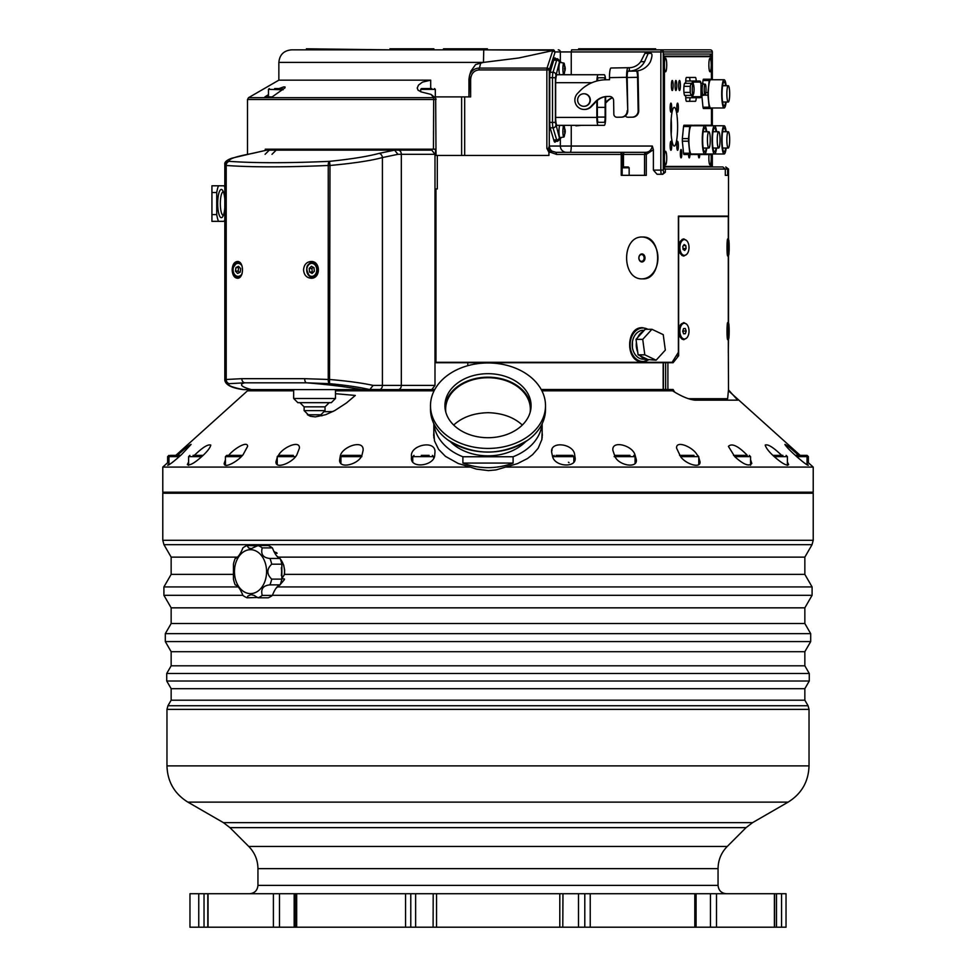 <?xml version="1.0" encoding="UTF-8"?>
<svg xmlns="http://www.w3.org/2000/svg" width="976" height="976" viewBox="0 0 976 976"><rect width="100%" height="100%" fill="white"/><g stroke="black" fill="none" stroke-linecap="round" stroke-linejoin="round"><path stroke-width="1.46" d="M647.857 329.29A16.726 12.822 90 0 0 642.94 328.009A16.726 12.822 90 0 0 630.118 344.735A16.726 12.822 90 0 0 642.94 361.474A16.726 12.822 90 0 0 648.54 359.79M642.94 328.009L640.244 328.009A16.726 12.822 90 0 0 640.085 328.009M640.097 361.462A16.726 12.822 90 0 0 640.244 361.474L642.94 361.474M281.32 575.523A16.726 12.237 -90 0 0 281.32 567.788M284.272 574.84A16.726 12.237 -90 0 0 280.356 559.102M279.758 558.418A16.726 12.237 -90 0 0 277.55 556.564M694.009 455.377L679.577 455.377L694.009 455.377M698.767 457.451L700.024 461.733C700.878 468.883 685.799 464.137 680.662 456.731L676.6 448.191C675.782 439.871 692.716 446.898 696.986 454.645L698.767 456.634L698.767 464.564M800.21 455.377L728.511 390.815L728.511 389.912L737.722 400.16L694.802 400.16C688.556 399.367 681.138 396.244 672.574 390.815L672.122 389.912L541.448 389.912M541.912 390.815L672.574 390.815M542.168 431.392L541.839 439.627L538.179 448.228L532.664 454.584L527.552 458.488L517.439 463.637L505.641 467.089L813.215 467.089L807.042 461.526M168.958 461.526L162.785 467.089L470.359 467.089L458.183 463.478L445.446 456.353L438.59 449.35L434.466 440.884L433.832 431.392M175.79 455.377L247.489 390.815L293.666 390.815M335.488 390.815L434.088 390.815M335.488 393.694L355.313 395.439L346.517 402.929L334.768 410.567L325.716 414.678L315.37 416.886L310.368 416.276L307.403 414.702M574.632 454.645L575.096 457.585C577.048 468.065 555.198 467.065 552.623 456.731L551.684 452.486C549.72 440.518 573.754 443.641 574.632 454.645M634.937 454.645L636.315 459.623C637.792 468.7 619.077 465.637 615.039 456.731L612.891 450.387C611.452 439.883 632.204 445.263 634.937 454.645M750.568 459.83L751.825 463.441C749.129 466.784 743.468 464.539 734.83 456.731L728.401 446.386C731.78 443.019 737.856 445.776 746.628 454.645L747.287 455.377M787.388 461.904L788.645 464.649C786.717 466.028 781.947 463.393 774.346 456.731C769.027 451.9 765.989 448.021 765.221 445.093C767.722 443.921 772.943 447.093 780.91 454.645L781.654 455.377M807.042 463.576L808.299 465.296C807.03 465.149 803.211 462.295 796.843 456.731C790.267 450.875 786.278 446.764 784.875 444.409C786.571 444.922 790.877 448.338 797.782 454.645L798.588 455.377M552.074 449.887L551.867 450.668M551.721 451.656L551.684 452.486M177.412 455.377C184.635 448.74 189.198 445.093 191.125 444.409L181.475 454.645C174.167 461.233 169.58 464.771 167.701 465.296L168.958 463.576M194.346 455.377C202.496 447.472 207.986 444.043 210.779 445.093C210.291 447.411 207.986 450.595 203.862 454.645C195.59 462.441 190.088 465.784 187.355 464.649L188.612 461.904M228.713 455.377C233.654 448.887 247.733 440.322 247.599 446.386L243.122 454.645C238.083 461.319 224.004 469.078 224.175 463.441L225.432 459.83M293.337 455.377L278.489 455.377C282.296 447.545 300.132 439.505 299.4 448.191L296.936 454.645C293.032 462.563 275.281 469.859 275.976 461.733L277.233 457.451M362.108 454.645C359.998 464.125 338.367 469.993 339.685 459.623L340.185 456.731C340.856 447.081 364.231 438.566 363.109 450.387L362.108 454.645M434.747 454.645C435.113 465.918 409.639 469.444 411.494 457.232L411.506 456.731C409.286 445.093 436.626 439.054 434.918 452.84L434.747 454.645M717.909 398.696L717.445 400.16M373.137 385.41C362.596 383.068 348.212 381.104 329.986 379.518L304.719 378.676A4.185 2.074 -88.3 0 0 306.415 382.812A73.2 7.808 -174.8 0 1 361.828 389.595L243.353 389.595C231.739 387.228 227.066 385.252 229.323 383.666L244.647 382.812L306.415 382.812L329.522 383.666L329.986 165.481C353.568 163.297 371.051 160.662 382.409 157.563A4.185 3.074 -101.9 0 0 378.932 153.427C367.366 156.514 350.896 159.161 329.522 161.345A4.185 1.647 87.5 0 0 328.241 165.481L329.986 165.481L329.522 161.345C287.871 163.151 254.48 163.151 229.323 161.345C227.945 159.161 235.619 156.514 252.357 153.427A4.185 3.27 77.1 0 0 251.796 153.488L232.056 158.149C226.676 160.052 224.26 162.199 224.822 164.602L225.566 165.481L225.566 379.518A4.185 4.124 58.2 0 0 229.323 383.666A4.185 3.501 -94.3 0 1 226.2 379.518L226.2 165.481A4.185 3.501 -85.7 0 1 229.323 161.345A4.185 4.124 121.8 0 0 225.566 165.481L226.2 165.481C251.82 167.286 285.834 167.286 328.241 165.481L328.241 379.518A4.185 1.647 92.5 0 0 329.522 383.666C346.321 385.252 359.741 387.228 369.77 389.595L431.77 389.595L434.991 385.41L373.137 385.41L369.77 389.595L361.828 389.595L416.862 389.595M728.291 352.336L728.511 339.014M434.991 385.41L434.991 362.303L672.122 362.303L678.381 352.348L678.381 216.111L728.316 216.111L728.316 239.608M665.656 362.718L667.901 362.718L667.901 389.497L665.656 389.497L665.656 362.718L434.991 362.718M676.161 355.764L678.637 355.764L673.111 362.718L667.901 362.718M688.239 398.696L727.645 398.696L728.499 389.497L728.291 339.014M432.49 389.497L434.784 389.497M667.901 389.497L673.111 389.497L674.575 392.01M665.656 389.497L663.155 389.497L663.155 362.718M541.216 389.497L663.155 389.497M434.552 389.912L335.488 389.912M293.666 389.912L247.489 389.912L247.489 390.815M324.898 411.689L332.853 411.579M321.885 415.874L320.165 414.8M782.898 455.377L772.882 455.377L782.898 455.377M796.733 456.634L808.372 456.634L807.115 455.377L795.33 455.377M265.265 150.414L265.265 149.194L435.491 149.194L435.491 155.465L437.297 155.465L437.297 188.929L434.991 188.929L434.991 154.318L431.77 150.133L394.609 150.133L378.932 153.427M433.454 149.194L433.686 97.685A2.086 1.623 -54.1 0 1 435.15 97.795L435.15 97.795A2.086 2.086 0 0 1 436.016 99.491L247.489 99.491L248.526 97.685L433.686 97.685L431.05 94.404L435.15 97.795M434.137 96.905L470.639 96.905L470.639 79.398L468.919 79.398L469.554 75.408C471.323 70.772 474.495 68.332 479.082 68.076L547.048 68.076L552.745 50.691L554.99 52.192L554.173 50.313L518.549 58.023L483.474 62.391L483.742 49.849L554.173 50.313M470.981 71.041L475.593 64.55L483.474 62.391L278.855 62.391L278.855 80.166L430.697 80.166L422.486 82.118L418.509 85.083L417.228 88.084L418.143 90.28L421.583 92.025L431.05 94.404M553.551 49.849L487.402 49.849L487.402 48.8L443.482 48.8L443.482 49.849L433.869 49.849L433.869 48.8L389.949 48.8L389.949 49.849L306.415 48.8L306.415 49.849L291.409 49.849L487.402 49.849M712.297 79.751L712.297 51.935A2.086 2.062 -90 0 0 710.235 49.849L661.216 49.849A2.086 2.062 -90 0 1 663.277 51.935L660.85 51.935L661.216 49.849L571.619 49.849L571.253 51.935L555.173 51.935L549.281 69.93A2.086 1.818 -161.8 0 0 547.048 68.076L546.853 69.93L478.887 69.93L480.875 62.598M712.297 51.935L663.277 51.935L663.277 170.105L663.631 172.191L665.351 172.191L662.728 174.289L657.092 174.289L653.383 170.105L660.85 170.105L660.85 51.935L571.253 51.935L571.253 74.737M437.297 155.465L548.927 155.465L548.927 152.329L546.853 148.364L548.414 148.645L549.281 146.107A6.271 6.137 -123.6 0 0 551.928 151.158L556.015 152.329L556.613 154.415L550.659 152.341A6.271 3.257 60.4 0 1 548.414 148.645M464.686 96.905L464.686 155.465M548.927 152.329L550.671 152.329L551.928 151.158M268.461 94.66L264.886 96.905L272.158 96.905L284.98 87.84L285.004 86.925L283.54 86.937L279.185 88.535M274.659 88.535L282.271 88.535L274.659 88.535M389.949 49.849L433.869 49.849M306.415 49.849L350.335 49.849M578.634 49.849L578.634 48.8L655.64 48.8L655.64 49.849M644.538 175.326L644.538 154.415L623.457 154.415L623.823 152.329L644.904 152.329L644.538 154.415L646.283 154.415A2.086 1.379 -90 0 0 644.904 152.329L644.916 152.329C648.894 152.451 651.37 150.353 652.334 146.046L653.383 149.718L646.283 154.415A2.086 1.379 -90 0 0 644.916 152.329L570.167 152.329A6.271 1.086 -90 0 0 571.253 146.046L652.334 146.046M556.015 152.329L620.077 152.329A2.086 1.159 90 0 1 621.236 154.415L556.613 154.415M546.853 148.364L546.853 69.93L549.281 69.93L549.281 146.107A7.796 1.354 -90 0 1 549.427 146.046A6.271 6.173 -90 0 0 552.062 151.182M628.276 175.326L622.163 175.326L622.163 154.415L621.236 154.415L621.236 175.326L646.283 175.326L646.283 154.415M555.637 58.78A10.455 1.818 90 0 0 554.905 57.901A10.455 1.818 90 0 0 554.002 59.304L550.366 71.37A7.32 1.269 90 0 0 549.732 77.714L549.732 122.366A7.32 1.269 90 0 0 550.366 128.71L554.002 140.776A10.455 1.818 90 0 0 554.905 142.179A10.455 1.818 90 0 0 555.637 141.3M653.383 149.718L653.383 170.105M665.351 172.191L665.351 169.055L663.399 166.969M663.668 166.969L722.899 166.969L725.302 169.055L663.631 169.055L663.631 54.034L711.943 54.034L709.515 56.12L663.668 56.12L709.515 56.645M725.741 166.969L727.645 169.055L725.302 169.055L725.302 175.326L727.645 175.326L727.645 169.055L728.511 169.055L725.741 166.969M663.631 54.034L663.631 54.741M663.631 169.055L663.631 168.348M727.645 175.326L725.302 175.326M688.458 56.645L663.668 56.645L711.126 56.645L711.48 79.227M711.48 154.525L711.126 166.445L663.668 166.445L688.458 166.445M719.971 166.969L712.724 166.969M714.53 166.969L718.153 166.969M431.734 88.535L421.51 88.535L420.68 89.377L435.32 89.377L435.32 96.905M424.706 88.535L428.33 88.535M605.181 96.734L605.12 117.083A5.234 0.903 -90 0 1 604.205 122.317L598.288 122.317A5.234 0.903 -90 0 1 597.373 117.083L597.312 100.479M605.547 79.788A7.942 1.379 90 0 0 604.266 74.737L598.227 74.737A7.942 1.379 90 0 0 596.885 81.008M596.848 100.882L596.848 117.401A7.942 1.379 90 0 0 598.227 125.343L604.266 125.343A7.942 1.379 90 0 0 605.645 117.401L605.645 96.661M604.205 122.317L598.288 122.317M597.458 80.862A5.234 0.903 -90 0 1 598.288 77.763L604.205 77.763A5.234 0.903 -90 0 1 604.925 79.812M598.227 125.343L557.04 125.343A7.942 1.379 90 0 1 555.661 117.401L555.661 82.679A7.942 1.379 90 0 1 557.04 74.737L598.227 74.737L557.04 74.737M564.86 132.846A12.59 10.821 162.7 0 1 564.738 133.37A14.677 7.052 -174.5 0 0 564.653 133.114A12.603 10.834 -17.3 0 0 564.811 132.443L564.518 131.699A14.677 14.457 -94.5 0 0 564.506 131.174L564.799 130.394A12.603 10.663 -163.7 0 0 564.653 129.747A14.677 7.393 -5.9 0 0 564.726 129.479A12.59 10.651 16.3 0 1 564.848 129.991L565.031 129.979A12.59 10.821 -17.3 0 0 565.019 129.454A14.677 7.052 5.5 0 1 565.092 129.71A12.603 10.834 162.7 0 1 565.116 130.369L565.238 131.126A14.677 14.457 85.5 0 1 565.238 131.382L564.226 126.246A5.588 0.976 90 0 0 563.884 125.819A5.588 0.976 90 0 0 563.603 126.002A5.588 0.976 90 0 0 562.896 132.224A5.588 0.976 90 0 0 563.884 137.006A5.588 0.976 90 0 0 564.226 136.579L565.25 131.382A14.677 14.457 85.5 0 1 565.238 131.65L565.116 132.419A12.603 10.663 16.3 0 1 565.104 133.078A14.677 7.393 174.1 0 1 565.019 133.346A12.59 10.651 -163.7 0 0 565.043 132.834L563.884 136.738A5.344 0.927 90 0 0 564.067 136.725L565.043 132.834M563.884 137.006L560.09 137.677A6.271 1.086 -90 0 1 558.98 132.321A6.271 1.086 -90 0 1 559.773 125.343M565.031 129.979L564.043 126.087A5.344 0.927 90 0 0 563.86 126.099L564.714 129.991M560.797 62.525L559.358 62.354L555.405 77.69L555.405 122.39L559.358 137.726L560.797 137.555M564.213 126.197L564.445 125.343M564.457 74.737L564.213 73.883M564.714 70.101L564.848 70.101A12.59 10.736 163.3 0 1 564.738 70.614A14.677 7.222 -174.3 0 0 564.653 70.345A12.603 10.748 -16.7 0 0 564.799 69.699L564.506 68.93A14.677 14.457 -90 0 0 564.506 68.405L564.799 67.649A12.603 10.748 -163.3 0 0 564.653 66.99A14.677 7.222 -5.7 0 0 564.738 66.722A12.59 10.736 16.7 0 1 564.848 67.234L565.031 67.234A12.59 10.736 -16.7 0 0 565.019 66.722A14.677 7.222 5.7 0 1 565.092 66.99A12.603 10.748 163.3 0 1 565.116 67.649L565.238 68.405A14.677 14.457 90 0 1 565.238 68.674L564.226 63.501A5.588 0.976 90 0 0 563.884 63.074L560.09 62.403A6.271 1.086 90 0 0 558.98 67.759A6.271 1.086 90 0 0 559.773 74.737L560.334 74.737M597.373 107.36L605.12 107.36M581.733 125.343L592.761 125.343M570.033 125.343L575.938 125.343M575.938 125.867L581.489 125.343M625.348 115.863A3.135 3.087 -90 0 0 627.958 117.242L632.07 117.169A6.271 6.173 -90 0 0 638.145 110.776L638.719 110.776A6.271 6.173 90 0 1 632.655 117.169L628.532 117.242A3.135 3.087 90 0 1 628.434 117.242M627.934 71.199L636.376 71.053A6.271 1.086 -91 0 1 637.572 77.324L638.145 110.776M605.645 102.517L606.511 101.602A16.726 16.482 90 0 1 612.367 97.637M636.376 71.053L628.154 71.053A6.271 1.086 -91 0 0 627.178 77.324L627.751 110.776A6.271 6.173 90 0 1 621.688 117.169L617.564 117.242A3.135 3.087 90 0 1 617.466 117.242M635.169 71.053A17.983 17.714 90 0 0 650.394 61.708C652.2 56.815 652.444 54.046 651.126 53.387L647.832 53.326L651.126 53.387L648.21 53.387L644.587 61.708L640.744 61.647L644.916 53.326L647.832 53.326M640.744 61.647A14.64 14.42 -90 0 1 629.3 67.71L629.361 71.053A17.983 17.714 -90 0 0 644.587 61.708M629.3 67.71L628.105 67.71A9.626 1.671 89 0 0 626.604 77.324L627.751 110.776M609.707 96.465L607.694 96.49A16.726 16.482 -90 0 0 596.129 101.602L591.395 106.579A9.406 9.272 90 0 1 584.722 109.446L584.148 109.446A9.406 9.272 -90 0 1 577.475 93.501L579.598 91.28A37.649 37.076 -90 0 1 605.62 79.788L609.549 79.715L609.512 77.629A9.626 1.671 -91 0 1 611.013 68.003L628.093 67.71L611.013 68.003M612.525 97.807A16.726 16.482 -90 0 0 607.096 101.602L605.645 103.127M638.719 110.776L638.145 77.324A9.626 1.671 89 0 0 637.596 70.833M584.148 109.446A9.406 9.272 -90 0 0 590.809 106.579L595.543 101.602A16.726 16.482 90 0 1 607.109 96.49L609.414 96.453A4.185 4.124 90 0 1 613.611 100.565L613.843 114.155A3.135 3.087 -90 0 0 616.991 117.242L621.102 117.169A6.271 6.173 -90 0 0 627.178 110.776M583.977 106.311A6.271 6.173 -90 0 0 590.321 100.04A6.271 6.173 -90 0 0 583.977 93.769M583.819 93.769A6.271 6.173 90 0 1 589.992 100.04A6.271 6.173 90 0 1 583.819 106.311A6.271 6.173 90 0 1 577.633 100.04A6.271 6.173 90 0 1 583.819 93.769L584.148 93.769M563.884 63.074A5.588 0.976 90 0 0 562.896 67.856A5.588 0.976 90 0 0 563.603 74.078A5.588 0.976 90 0 0 563.884 74.261A5.588 0.976 90 0 0 564.226 73.834L565.25 68.674A14.677 14.457 90 0 1 565.238 68.93L565.116 69.699A12.603 10.748 16.7 0 1 565.092 70.345A14.677 7.222 174.3 0 1 565.019 70.614A12.59 10.736 -163.3 0 0 565.031 70.101L563.872 73.993A5.344 0.927 90 0 0 564.055 73.993L565.031 70.101M565.031 67.234L564.055 63.342A5.344 0.927 90 0 0 563.872 63.342L564.714 67.234M565.238 68.93L564.506 68.93M565.238 68.405L564.506 68.405M251.796 153.488L266.802 150.133L394.609 150.133L397.915 154.318L401.319 154.318A4.185 3.111 -90 0 0 398.208 150.133M434.991 188.929L434.991 362.303M251.296 389.595A73.2 7.808 -174.8 0 1 244.647 382.812A4.185 3.221 -92.2 0 1 241.804 378.676L225.566 379.518L224.822 380.408C225.822 384.983 231.824 388.021 242.829 389.546L243.353 389.595M304.719 378.676L241.804 378.676M303.548 269.864C304 264.752 306.488 261.958 311.002 261.495C320.836 260.885 320.848 278.843 311.002 278.233C306.488 277.77 304 274.976 303.548 269.864M232.154 269.864C232.459 264.74 234.179 261.958 237.302 261.495C244.183 260.897 244.183 278.831 237.302 278.233C234.179 277.77 232.459 274.988 232.154 269.864M312.088 273.463L309.538 272.023L309.221 268.424L311.454 266.265L313.991 267.705L314.321 271.304L312.088 273.463M309.221 268.424L311.917 268.424L312.235 272.023L313.137 272.45M312.235 272.023L309.538 272.023M313.259 267.29L311.917 268.424M435.967 188.929L435.967 362.303M429.135 455.377L421.278 455.377M552.928 457.366L552.928 456.634L573.851 456.634L572.595 455.377L556.027 455.377M557.394 455.377L561.017 455.377M567.007 455.377L569.386 455.377M293.666 398.489L297.851 402.673L331.315 402.673L335.488 398.489L293.666 398.489L293.666 389.595M329.217 402.673L299.937 402.673L304.122 406.858L325.032 406.858L329.217 402.673M308.306 414.8L320.848 414.8L308.306 414.8L304.122 410.615L304.122 406.858M728.291 323.263L728.291 255.358M728.291 239.608L728.291 216.538L678.637 216.538L678.637 355.764M727.998 339.014L727.767 339.721C726.754 340.173 726.754 322.19 727.767 322.568L727.998 323.263M727.998 255.358L727.767 256.066C726.754 256.517 726.754 238.522 727.767 238.913L727.998 239.608M686.701 337.989L683.798 339.721L682.029 339.148L680.199 337.074L678.808 331.913L680.662 324.496L683.834 322.568L686.701 324.288M686.701 254.333L683.798 256.066L682.029 255.492L680.199 253.406L678.808 248.258L679.345 243.597L682.139 239.413L683.834 238.913L686.701 240.633M728.12 241.902A7.869 0.622 -90 0 1 728.56 239.608A7.869 0.622 -90 0 1 729.17 247.489A7.869 0.622 -90 0 1 728.56 255.358A7.869 0.622 -90 0 1 727.986 250.49A7.869 0.622 -90 0 1 728.12 241.902M728.328 246.696L728.621 250.405L728.328 246.696M683.395 339.014A7.869 4.575 -90 0 1 683.224 339.014A7.869 4.575 -90 0 1 680.089 336.866M680.089 325.411A7.869 4.575 -90 0 1 683.224 323.263A7.869 4.575 -90 0 1 683.261 323.263M684.444 255.358A7.869 4.575 -90 0 1 682.834 254.858A7.869 4.575 -90 0 1 679.955 246.074A7.869 4.575 -90 0 1 684.444 239.608A7.869 4.575 -90 0 1 689.019 247.489A7.869 4.575 -90 0 1 684.444 255.358L683.224 255.358A7.869 4.575 -90 0 1 681.614 254.858A7.869 4.575 -90 0 1 680.089 253.211M680.089 241.755A7.869 4.575 -90 0 1 683.224 239.608A7.869 4.575 -90 0 1 683.261 239.608M684.737 250.466L683.09 249.405L682.81 246.416L684.164 244.512L685.799 245.574L686.091 248.551L684.737 250.466M683.407 245.574L685.799 245.574M683.054 248.551L686.091 248.551M370.477 389.497L379.993 389.497M728.316 255.358L728.316 323.263M728.316 339.014L728.316 352.348M648.601 359.815L642.598 361.779C625.335 362.828 625.335 326.643 642.598 327.692L648.04 329.29M642.598 237.034C662.631 235.741 662.631 280.149 642.598 278.855C621.297 280.149 621.297 235.741 642.598 237.034M224.822 185.794L218.49 185.794A20.911 5.417 -90 0 0 216.733 192.553L216.733 214.586A20.911 5.417 -90 0 0 218.49 221.345L224.822 221.345M224.822 187.551A20.911 5.417 -90 0 0 224.187 185.794M224.187 221.345A20.911 5.417 -90 0 0 224.822 219.588M224.822 207.864A14.115 3.648 90 0 1 222.321 217.172A14.115 3.648 90 0 1 221.332 217.685A14.115 3.648 90 0 1 217.721 201.654A14.115 3.648 90 0 1 222.321 189.966A14.115 3.648 90 0 1 224.822 199.263M223.284 191.613A11.968 3.099 -90 0 0 220.32 203.569A11.968 3.099 -90 0 0 223.284 215.525M505.641 467.089L496.076 469.895L488.439 470.615L476.422 469.114L470.359 467.089M162.785 467.089L162.785 492.185L813.215 492.185L813.215 467.089M163.834 492.185L162.785 493.234L813.215 493.234L812.166 492.185M276.916 556.235L279.905 558.443M162.785 493.234L162.785 540.289L813.215 540.289L812.044 544.681L804.846 557.125L278.514 557.125M237.571 557.125L171.154 557.125L163.956 544.681L812.044 544.681M274.951 553.404L277.123 553.282L273.927 551.538M274.024 551.745A20.496 14.994 90 0 1 277.123 553.282L276.464 552.587M280.246 558.821L283.662 565.043L284.626 570.057L284.516 574.388L281.844 578.658A17.043 12.468 90 0 1 281.771 578.866M234.045 574.388L171.154 574.388L163.907 586.93L238.254 586.93M804.846 557.125L804.846 574.388L284.516 574.388M280.222 584.563L284.309 579.744L284.48 579L281.844 578.658M284.309 579.744L284.48 579A20.496 14.994 90 0 1 284.223 579.854M276.025 588.247L279.917 584.868M804.846 574.388L812.093 586.93L812.093 595.299L804.846 607.841L171.154 607.841L163.907 595.299L163.907 586.93M804.846 607.841L804.846 623.53L171.154 623.53L165.31 633.644L165.31 641.586L810.69 641.586L810.69 633.644L165.31 633.644M810.69 641.586L804.846 651.7L171.154 651.7L165.31 641.586M804.846 651.7L804.846 665.815L171.154 665.815L166.725 673.489L166.725 681.016L809.275 681.016L809.275 673.489L166.725 673.489M809.275 681.016L804.846 688.69L171.154 688.69L166.725 681.016M804.846 688.69L804.846 700.195L171.154 700.195L167.945 705.733L166.969 709.393L166.969 765.892C167.482 781.691 174.46 793.769 187.88 802.126L788.12 802.126C801.54 793.769 808.518 781.691 809.031 765.892L166.969 765.892M774.395 927.2L189.966 927.2L189.966 893.735L786.034 893.735L786.034 927.2L774.395 927.2L774.395 893.735M433.198 893.735L433.1 927.2M562.786 927.2L562.969 893.735M257.64 597.483L247.111 597.8L247.867 596.068L250.93 594.665L254.041 595.36L258.03 597.8L268.18 597.8A27.194 19.886 90 0 0 272.377 595.421L262.227 595.421C260.568 589.004 263.142 585.49 269.949 584.868L280.1 584.868C277.526 585.49 274.951 589.004 272.377 595.421M272.377 547.89C274.951 554.307 277.526 557.821 280.1 558.455L269.949 558.455C263.142 557.821 260.568 554.307 262.227 547.89L272.377 547.89A27.194 19.886 90 0 0 268.18 545.511L258.03 545.511L251.259 548.646L248.575 547.963L247.111 545.511L257.64 545.828M280.1 558.455A27.194 19.886 90 0 1 281.832 564.189L281.832 579.122A27.194 19.886 90 0 1 280.1 584.868M269.84 584.856L269.949 584.868A27.194 19.886 90 0 0 271.694 579.122C266.582 574.144 266.582 569.167 271.694 564.189L281.832 564.189M235.265 584.868L235.228 584.856C237.766 585.49 240.34 589.004 242.914 595.421A27.194 19.886 90 0 0 247.111 597.8M247.111 545.511A27.194 19.886 90 0 0 242.914 547.89C240.34 554.307 237.766 557.821 235.192 558.455A27.194 19.886 90 0 0 233.447 564.189L233.447 579.122A27.194 19.886 90 0 0 235.192 584.868M271.694 564.189A27.194 19.886 90 0 0 269.949 558.455L269.84 558.455M258.03 545.511A27.194 19.886 90 0 1 262.227 547.89M262.227 595.421A27.194 19.886 90 0 1 258.03 597.8M281.832 579.122L271.694 579.122M250.515 593.615A21.96 16.055 90 0 1 236.607 560.675A21.96 16.055 90 0 1 264.423 560.675A21.96 16.055 90 0 1 250.515 593.615M433.832 432.941A54.375 40.406 -0 0 0 433.637 435.479M542.363 435.455A54.375 40.406 -0 0 0 542.168 432.941M542.022 423.999A54.168 40.26 180 0 1 513.108 456.756L513.108 463.063A54.168 40.26 180 0 1 462.892 463.063L462.892 456.756A54.168 40.26 180 0 1 433.978 423.999M513.108 463.063L462.892 463.063M462.892 456.756L513.108 456.756M525.735 441.591A46.738 34.733 180 0 1 450.265 441.591M430.489 405.699L430.489 409.334A57.511 42.737 0 0 0 448.057 440.091A57.511 42.737 0 0 0 527.943 440.091A57.511 42.737 0 0 0 545.511 409.334L545.511 405.699A57.511 42.737 180 0 1 488 448.435A57.511 42.737 180 0 1 430.489 405.699A57.511 42.737 180 0 1 488 362.962A57.511 42.737 180 0 1 545.511 405.699M488 373.686A43.078 32.013 180 0 1 531.078 405.699A43.078 32.013 180 0 1 488 437.712A43.078 32.013 180 0 1 444.922 405.699A43.078 32.013 180 0 1 488 373.686M444.983 407.443A43.078 32.013 180 0 1 488 377.175A43.078 32.013 180 0 1 531.017 407.443M445.861 412.384A42.346 31.476 180 0 1 445.654 409.2A42.346 31.476 180 0 1 488 377.724A42.346 31.476 180 0 1 530.346 409.2A42.346 31.476 180 0 1 530.139 412.384M522.319 425.06C513.779 417.191 502.335 413.08 488 412.689C473.665 413.08 462.221 417.191 453.681 425.06M295.423 456.634L277.233 456.634L278.489 455.377L288.664 455.377M202.727 455.377L193.077 455.377M642.269 237.034A20.911 16.019 -90 0 1 657.946 257.945A20.911 16.019 -90 0 1 642.269 278.855M641.927 261.958A4.014 3.074 90 0 0 644.587 255.932A4.014 3.074 90 0 0 639.268 255.932A4.014 3.074 90 0 0 641.927 261.958M644.123 257.945A3.392 2.599 -90 0 1 641.525 261.336A3.392 2.599 -90 0 1 638.926 257.945A3.392 2.599 -90 0 1 641.525 254.553A3.392 2.599 -90 0 1 644.123 257.945M640.256 355.85L647.234 359.168A14.433 11.053 -90 0 1 640.256 355.85L638.109 354.837L644.831 354.837L656.104 360.193L643.269 359.168A14.433 11.053 -90 0 1 632.887 349.676A14.433 11.053 -90 0 1 636.169 333.682A14.433 11.053 -90 0 1 643.269 330.303L644.282 330.303M651.919 329.29L642.745 339.355L636.023 339.355L637.767 337.44A14.433 11.053 -90 0 1 640.195 333.682A14.433 11.053 -90 0 1 643.452 331.206L645.197 329.29L651.919 329.29A15.689 12.017 -90 0 1 651.956 329.29L645.234 329.29A15.689 12.017 90 0 0 645.197 329.29M642.733 339.392L644.807 354.8L638.084 354.8L637.694 351.86A14.433 11.053 -90 0 1 636.401 342.332L636.01 339.392L642.733 339.392A15.689 12.017 -90 0 1 642.745 339.355M651.956 329.29L663.216 334.634A15.689 12.017 -90 0 1 663.241 334.67L665.327 350.079A15.689 12.017 -90 0 1 665.315 350.116L656.128 360.181A15.689 12.017 -90 0 1 656.104 360.193M643.452 331.206L637.767 337.44M636.401 342.332L637.694 351.86M218.49 185.794L211.926 185.794L211.926 192.553L216.733 192.553M218.49 221.345L211.926 221.345L211.926 192.553M216.733 214.586L211.926 214.586M684.603 339.014A7.869 4.575 -90 0 1 684.444 339.014A7.869 4.575 -90 0 1 679.869 331.145A7.869 4.575 -90 0 1 684.444 323.263A7.869 4.575 -90 0 1 689.019 330.998A7.869 4.575 -90 0 1 684.603 339.014M685.372 333.707L683.627 333.804L682.7 331.254L683.517 328.583L685.274 328.473L686.201 331.035L685.372 333.707L683.59 333.707M682.846 331.657L682.895 330.583M683.163 331.035L686.201 331.035M728.169 325.069A7.869 0.622 -90 0 1 728.56 323.263A7.869 0.622 -90 0 1 729.17 331.145A7.869 0.622 -90 0 1 728.56 339.014A7.869 0.622 -90 0 1 727.974 333.804A7.869 0.622 -90 0 1 728.169 325.069M728.34 330.083L728.596 334.121L728.34 330.083M235.911 267.583L238.51 266.289L240.669 268.571L240.23 272.145L237.632 273.439L235.484 271.157L235.911 267.583L238.608 267.583L238.168 271.157L239.584 272.463M239.413 267.241L238.608 267.583M238.168 271.157L235.484 271.157M711.48 108.507L711.48 125.245M664.449 166.445L664.449 56.645M686.36 125.245L683.944 125.245A16.214 2.818 90 0 0 683.554 126.538L682.346 138.592A16.214 2.818 90 0 0 682.346 141.178L683.554 153.232A16.214 2.818 90 0 0 683.944 154.525L690.13 154.525A16.214 2.818 -90 0 1 689.739 153.232L688.531 141.178A16.214 2.818 -90 0 1 688.531 138.592L689.739 126.538A16.214 2.818 -90 0 1 690.13 125.245L692.545 125.245A16.214 2.818 -90 0 1 692.716 125.77M693.582 154.001A16.214 2.818 90 0 0 693.753 154.525L699.926 154.525A16.214 2.818 -90 0 1 699.755 154.001M696.169 125.245L693.753 125.245A16.214 2.818 90 0 0 693.582 125.77M703.196 154.001A16.214 2.818 90 0 0 703.379 154.525L709.552 154.525A16.214 2.818 -90 0 1 709.381 154.001M709.381 125.77A16.214 2.818 -90 0 1 709.552 125.245L703.379 125.245A16.214 2.818 90 0 0 703.196 125.77M701.805 95.416L702.988 107.214A16.214 2.818 90 0 0 703.379 108.507L709.552 108.507A16.214 2.818 -90 0 1 709.162 107.214L707.954 95.16A16.214 2.818 -90 0 1 707.954 92.574L709.162 80.52A16.214 2.818 -90 0 1 709.552 79.227L711.968 79.227A16.214 2.818 -90 0 1 712.151 79.751M705.794 79.227L703.379 79.227A16.214 2.818 90 0 0 702.988 80.52L702.708 83.338M696.181 81.008A4.185 0.732 90 0 0 695.473 77.458L686.457 77.458A4.185 0.732 90 0 0 685.738 81.63L685.738 83.094L684.92 83.094A6.271 1.086 -90 0 0 683.822 89.377A6.271 1.086 -90 0 0 684.92 95.648L685.738 95.648L685.738 97.112A4.185 0.732 90 0 0 686.457 101.297L695.473 101.297A4.185 0.732 90 0 0 696.181 97.734M666.718 65.014A6.795 1.183 -90 0 1 665.339 71.699A6.795 1.183 -90 0 1 664.363 65.014A6.795 1.183 -90 0 1 665.339 58.316A6.795 1.183 -90 0 1 666.718 65.014M666.718 158.075A6.795 1.183 -90 0 1 665.339 164.773A6.795 1.183 -90 0 1 664.363 158.075A6.795 1.183 -90 0 1 665.339 151.39A6.795 1.183 -90 0 1 666.718 158.075M711.211 65.014A6.795 1.183 -90 0 1 709.82 71.699A6.795 1.183 -90 0 1 708.857 65.014A6.795 1.183 -90 0 1 709.82 58.316A6.795 1.183 -90 0 1 711.211 65.014M711.04 154.525A6.795 1.183 -90 0 1 711.211 158.075A6.795 1.183 -90 0 1 709.82 164.773A6.795 1.183 -90 0 1 709.027 154.525M677.612 126.709A19.349 3.355 -90 0 1 674.257 146.046A19.349 3.355 -90 0 1 670.902 126.709A19.349 3.355 -90 0 1 674.257 107.36A19.349 3.355 -90 0 1 677.612 126.709M680.394 85.51A5.014 0.866 -90 0 1 679.528 90.524A5.014 0.866 -90 0 1 678.649 85.51A5.014 0.866 -90 0 1 679.528 80.483A5.014 0.866 -90 0 1 680.394 85.51M676.758 85.51A5.014 0.866 -90 0 1 675.892 90.524A5.014 0.866 -90 0 1 675.026 85.51A5.014 0.866 -90 0 1 675.892 80.483A5.014 0.866 -90 0 1 676.758 85.51M673.135 85.51A5.014 0.866 -90 0 1 672.257 90.524A5.014 0.866 -90 0 1 671.39 85.51A5.014 0.866 -90 0 1 672.257 80.483A5.014 0.866 -90 0 1 673.135 85.51M671.72 107.616A4.502 0.781 -90 0 1 670.939 112.118A4.502 0.781 -90 0 1 670.158 107.616A4.502 0.781 -90 0 1 670.939 103.127A4.502 0.781 -90 0 1 671.72 107.616M671.72 145.79A4.502 0.781 -90 0 1 670.939 150.292A4.502 0.781 -90 0 1 670.158 145.79A4.502 0.781 -90 0 1 670.939 141.288A4.502 0.781 -90 0 1 671.72 145.79M678.357 145.79A4.502 0.781 -90 0 1 677.576 150.292A4.502 0.781 -90 0 1 676.795 145.79A4.502 0.781 -90 0 1 677.576 141.288A4.502 0.781 -90 0 1 678.357 145.79M678.357 107.616A4.502 0.781 -90 0 1 677.576 112.118A4.502 0.781 -90 0 1 676.795 107.616A4.502 0.781 -90 0 1 677.576 103.127A4.502 0.781 -90 0 1 678.357 107.616M699.755 154.525A4.185 0.732 -90 0 1 699.048 157.868A4.185 0.732 -90 0 1 698.328 154.525M681.797 153.683A4.185 0.732 -90 0 1 681.065 157.868A4.185 0.732 -90 0 1 680.797 157.563A4.185 0.732 -90 0 1 680.357 152.89A4.185 0.732 -90 0 1 681.065 149.499A4.185 0.732 -90 0 1 681.797 153.683M689.947 154.525A4.185 0.732 -90 0 1 689.239 157.868A4.185 0.732 -90 0 1 688.531 154.525M689.288 101.297A4.185 0.732 90 0 0 690.008 97.734M690.008 81.008A4.185 0.732 90 0 0 689.288 77.458M671.171 119.109A19.349 3.355 -90 0 1 671.439 126.709A19.349 3.355 -90 0 1 671.171 134.298M692.716 154.001A16.214 2.818 -90 0 1 692.545 154.525L690.13 154.525M706.722 148.035A14.115 2.452 -90 0 1 704.721 154.001L691.337 154.001A14.115 2.452 -90 0 1 688.885 139.885A14.115 2.452 -90 0 1 691.337 125.77L704.721 125.77A14.115 2.452 -90 0 1 706.722 131.723M716.53 148.035A14.115 2.452 -90 0 1 714.53 154.001L704.721 154.001A14.115 2.452 -90 0 1 702.269 139.885A14.115 2.452 -90 0 1 704.721 125.77L714.53 125.77A14.115 2.452 -90 0 1 716.53 131.723M706.258 148.035A12.029 2.086 -90 0 1 704.721 151.902A12.029 2.086 -90 0 1 702.635 139.885A12.029 2.086 -90 0 1 704.721 127.856A12.029 2.086 -90 0 1 706.258 131.723M683.554 153.232L689.739 153.232M682.346 141.178L688.531 141.178M682.346 138.592L688.531 138.592M683.554 126.538L689.739 126.538M683.944 125.245L690.13 125.245M710.26 139.885A8.162 1.415 -90 0 1 708.844 148.035A8.162 1.415 -90 0 1 707.429 139.885A8.162 1.415 -90 0 1 708.844 131.723A8.162 1.415 -90 0 1 710.26 139.885M702.525 154.001A16.214 2.818 -90 0 1 702.342 154.525L699.926 154.525M699.755 125.77A16.214 2.818 -90 0 1 699.926 125.245L702.342 125.245A16.214 2.818 -90 0 1 702.525 125.77M726.156 148.035A14.115 2.452 -90 0 1 724.155 154.001L714.53 154.001A14.115 2.452 -90 0 1 712.077 139.885A14.115 2.452 -90 0 1 714.53 125.77M716.055 148.035A12.029 2.086 -90 0 1 714.53 151.902A12.029 2.086 -90 0 1 712.443 139.885A12.029 2.086 -90 0 1 714.53 127.856A12.029 2.086 -90 0 1 716.055 131.723M693.753 125.245L699.926 125.245M720.056 139.885A8.162 1.415 -90 0 1 718.641 148.035A8.162 1.415 -90 0 1 717.226 139.885A8.162 1.415 -90 0 1 718.641 131.723A8.162 1.415 -90 0 1 720.056 139.885M712.151 154.001A16.214 2.818 -90 0 1 711.968 154.525L709.552 154.525M709.552 125.245L711.968 125.245A16.214 2.818 -90 0 1 712.151 125.77M710.76 125.77L724.155 125.77A14.115 2.452 -90 0 1 726.156 131.723M724.155 154.001A14.115 2.452 -90 0 1 721.703 139.885A14.115 2.452 -90 0 1 724.155 125.77M725.68 148.035A12.029 2.086 -90 0 1 724.155 151.902A12.029 2.086 -90 0 1 722.057 139.885A12.029 2.086 -90 0 1 724.155 127.856A12.029 2.086 -90 0 1 725.68 131.723M729.682 139.885A8.162 1.415 -90 0 1 728.267 148.035A8.162 1.415 -90 0 1 726.852 139.885A8.162 1.415 -90 0 1 728.267 131.723A8.162 1.415 -90 0 1 729.682 139.885M712.151 107.982A16.214 2.818 -90 0 1 711.968 108.507L709.552 108.507M726.156 102.029A14.115 2.452 -90 0 1 724.155 107.982L710.76 107.982A14.115 2.452 -90 0 1 708.308 93.867A14.115 2.452 -90 0 1 710.76 79.751L724.155 79.751A14.115 2.452 -90 0 1 726.156 85.717M724.155 107.982A14.115 2.452 -90 0 1 721.703 93.867A14.115 2.452 -90 0 1 724.155 79.751M725.68 102.029A12.029 2.086 -90 0 1 724.155 105.896A12.029 2.086 -90 0 1 722.057 93.867A12.029 2.086 -90 0 1 724.155 81.85A12.029 2.086 -90 0 1 725.68 85.717M702.988 107.214L709.162 107.214M703.159 95.16L707.954 95.16M705.855 92.574L707.954 92.574M702.988 80.52L709.162 80.52M703.379 79.227L709.552 79.227M729.682 93.867A8.162 1.415 -90 0 1 728.267 102.029A8.162 1.415 -90 0 1 726.852 93.867A8.162 1.415 -90 0 1 728.267 85.717A8.162 1.415 -90 0 1 729.682 93.867M700.988 83.338L703.086 83.338L703.33 84.143M701.097 86.352L702.171 86.352L703.086 83.338M684.615 83.338L691.093 83.338L691.337 84.143M683.956 86.352L690.191 86.352L691.093 83.338M703.33 94.599L703.086 95.416L702.622 93.903A5.234 0.903 90 0 0 703.086 94.599L705.136 94.599A5.234 0.903 -90 0 1 704.233 89.377A5.234 0.903 -90 0 1 705.136 84.143A5.234 0.903 -90 0 1 705.599 84.851A5.234 0.903 -90 0 1 706.014 90.731A5.234 0.903 -90 0 1 705.136 94.599M701.341 95.416L703.086 95.416M705.136 84.143L703.086 84.143A5.234 0.903 90 0 0 702.622 84.851A5.234 0.903 90 0 0 702.171 89.377L702.171 86.352M701.305 92.391L702.171 92.391L702.171 89.377A5.234 0.903 90 0 0 702.622 93.903L702.171 92.391M683.956 92.391L690.191 92.391L690.191 86.352M693.155 84.143A5.234 0.903 -90 0 1 693.607 84.851A5.234 0.903 -90 0 1 694.034 90.731A5.234 0.903 -90 0 1 693.155 94.599A5.234 0.903 -90 0 1 692.252 89.377A5.234 0.903 -90 0 1 693.155 84.143L691.093 84.143A5.234 0.903 90 0 0 690.642 84.851A5.234 0.903 90 0 0 690.191 89.377A5.234 0.903 90 0 0 690.642 93.903L690.191 92.391M691.337 94.599L691.093 95.416L690.642 93.903A5.234 0.903 90 0 0 691.093 94.599L693.155 94.599M684.615 95.416L691.093 95.416M685.738 97.734L699.963 97.734C701.158 97.746 701.622 96.551 701.366 94.16L701.341 94.123M699.597 81.008L692.521 81.008A1.049 1.025 90 0 1 693.546 82.057L700.634 82.057A1.049 1.025 -90 0 0 699.597 81.008L701 83.704L700.988 96.697A1.049 1.025 90 0 1 699.963 97.734M685.738 81.008L692.521 81.008L691.984 83.533L693.192 83.741L693.546 82.057M622.163 167.799L629.154 167.799L628.312 166.969L622.163 166.969M361.852 456.634L360.595 455.377L342.186 455.377L340.941 456.634L361.022 456.634M345.931 455.377L350.896 455.377M242.475 455.377L226.688 455.377L225.432 456.634L241.267 456.634M229.897 455.377L238.278 455.377M180.67 455.377L170.202 455.377L168.958 456.634L179.267 456.634M173.789 455.377L178.498 455.377M569.069 462.685L568.422 462.234M746.115 455.377L733.525 455.377L746.115 455.377M629.996 455.377L615.405 455.377L614.148 456.634M633.644 337.647A14.054 10.76 90 0 0 633.644 351.824M680.577 456.634L698.767 456.634M467.797 365.683L467.797 362.718M774.236 456.634L787.388 456.634L787.388 465.357M435.674 99.491L436.016 155.465M461.624 155.465L461.624 96.905M430.697 88.535L430.697 80.166M663.277 170.105L660.85 170.105A4.185 0.732 -90 0 0 661.582 174.289A2.086 2.062 90 0 0 663.631 172.191M712.297 166.969L712.297 154.001M712.297 125.77L712.297 107.982M558.296 49.849A2.086 2.062 90 0 1 560.346 51.935L560.346 60.768M478.887 69.93C473.885 70.504 471.14 73.651 470.639 79.398M468.944 96.905L468.944 79.398M268.461 96.905L268.461 89.377L283.101 89.755M571.253 125.867L571.253 146.046L560.346 146.046L560.346 139.312M549.427 146.046L560.346 146.046A6.271 6.173 -90 0 0 566.531 152.329M623.457 166.969L623.457 154.415M711.943 54.034L711.943 79.227M711.943 108.507L711.943 125.245M711.943 154.525L711.943 166.969M605.12 117.083L597.373 117.083M596.848 117.401L555.661 117.401M591.993 82.679L555.661 82.679M554.173 141.3L557.577 141.3A10.455 1.818 -90 0 1 556.674 139.897L553.038 127.819A6.271 1.086 -90 0 1 552.501 122.39L552.501 77.69A6.271 1.086 -90 0 1 553.038 72.261L556.674 60.183L553.734 60.183M555.734 74.432A2.513 2.135 16.7 0 0 553.038 72.261L550.147 72.261M555.405 77.69L549.732 77.69M555.405 122.39L549.732 122.39M555.734 125.648A2.513 2.135 -16.7 0 1 553.038 127.819L550.147 127.819M559.358 137.726A2.513 2.135 -16.7 0 1 556.674 139.897L553.734 139.897M559.358 62.354A2.513 2.135 16.7 0 0 556.674 60.183A10.455 1.818 -90 0 1 557.577 58.78L554.173 58.78M560.956 62.549L560.675 61.634A2.513 2.135 163.3 0 1 560.749 62.354M557.577 141.3L560.675 138.446A2.513 2.135 -163.3 0 0 560.749 137.726M564.531 125.343L564.311 126.368A2.513 2.135 -163.3 0 0 564.372 125.648M564.372 74.432A2.513 2.135 -16.7 0 0 564.311 73.712L564.531 74.737M637.572 77.324L627.19 77.507M644.916 53.326L648.21 53.387M626.604 77.324L609.512 77.629M252.357 153.427L266.802 150.133M379.298 389.595A4.185 3.111 -90 0 0 382.409 385.41L382.409 157.563L397.915 154.318M398.208 389.595A4.185 3.111 -90 0 0 401.319 385.41L401.319 154.318L434.991 154.318M310.087 276.586A7.32 5.612 -90 0 0 312.308 277.184A7.32 5.612 -90 0 0 317.92 269.864A7.32 5.612 -90 0 0 312.308 262.544A7.32 5.612 -90 0 0 306.818 268.376A7.32 5.612 -90 0 0 310.087 276.586M309.795 275.818A6.478 4.965 90 0 1 308.806 264.667A6.478 4.965 90 0 1 316.7 269.12A6.478 4.965 90 0 1 309.795 275.818M412.75 461.563L412.75 456.634L433.661 456.634L433.661 457.72M325.032 406.858L325.032 410.615L304.122 410.615M663.412 362.718L663.412 389.497M812.093 586.93L277.635 586.93M812.093 595.299L272.414 595.299M242.865 595.299L163.907 595.299M804.846 700.195L808.055 705.733L167.945 705.733M808.055 705.733L809.031 709.393L166.969 709.393M187.88 802.126L223.431 822.646L752.569 822.646L788.12 802.126M223.431 822.646L229.933 827.636L746.067 827.636L752.569 822.646M257.945 868.64L718.055 868.64L718.055 885.366L257.945 885.366L257.945 868.64C257.823 860.027 254.76 852.634 248.758 846.46L727.242 846.46L746.067 827.636M710.443 927.2L710.443 893.735M716.506 927.2L716.506 893.735M694.802 927.2L694.802 893.735M776.493 927.2L776.493 893.735M781.556 927.2L781.556 893.735M208.047 927.2L208.047 893.735M198.75 927.2L198.75 893.735M204.033 927.2L204.033 893.735M294.166 927.2L294.166 893.735M296.667 927.2L296.667 893.735M273.402 927.2L273.402 893.735M279.465 927.2L279.465 893.735M415.63 927.2L415.63 893.735M436.553 927.2L436.553 893.735M405.552 927.2L405.552 893.735M410.786 927.2L410.786 893.735M559.797 927.2L559.797 893.735M578.487 927.2L578.487 893.735M584.795 927.2L584.795 893.735M590.224 927.2L590.224 893.735M542.168 436.418A54.168 40.26 180 0 1 542.119 438.065L542.168 423.706M433.881 438.065A54.168 40.26 180 0 1 433.832 436.418L433.881 438.065M188.612 465.357L188.612 456.634L201.764 456.634M167.628 462.722L167.628 456.634L168.958 456.634L168.958 464.844M641.391 361.706A17.043 13.054 90 0 0 642.672 361.474M642.672 328.009A17.043 13.054 90 0 0 641.391 327.765M240.194 262.849A7.32 5.612 -90 0 0 238.608 262.544A7.32 5.612 -90 0 0 236.607 263.032A7.32 5.612 -90 0 0 233.093 271.194A7.32 5.612 -90 0 0 238.608 277.184A7.32 5.612 -90 0 0 240.194 276.879M242.048 273.756A6.478 4.965 90 0 1 234.106 273.768A6.478 4.965 90 0 1 236.29 263.813A6.478 4.965 90 0 1 242.036 265.972M691.606 94.599L692.155 97.734A1.049 1.025 -90 0 0 693.18 96.697L692.826 94.599M691.154 83.533L691.96 84.143M700.634 82.057L701 83.704M700.988 83.741L701.354 94.196M700.988 96.697L693.18 96.697M734.733 456.634L750.568 456.634L750.568 465.259M614.978 456.634L635.059 456.634L635.059 463.307M632.436 347.578L632.436 341.893M787.388 456.634L786.131 455.377M808.372 456.634L808.372 462.722M278.855 62.391C279.6 54.778 283.784 50.593 291.409 49.849M712.334 79.751L712.334 51.935A2.086 2.086 0 0 0 710.235 49.849M712.334 166.969L712.334 154.001M712.334 125.77L712.334 107.982M662.728 174.289L657.092 174.289M469.541 75.445L468.919 96.905M471.042 70.87L469.554 75.408M278.855 80.166L248.526 97.685M283.101 89.377L282.271 88.535M268.461 89.377L269.303 88.535M622.554 49.849L622.554 48.8M622.163 154.415A2.086 2.086 0 0 0 620.077 152.329M663.668 54.388L663.668 168.689M420.68 89.377L420.68 91.768M435.32 89.377L434.479 88.535M563.884 125.819L561.237 125.343M560.675 61.634L557.577 58.78M560.675 138.446L560.956 137.531M563.884 74.261L561.237 74.737M265.094 154.318L269.278 150.133M271.999 154.318L276.184 150.133M224.822 164.602L224.822 380.408M314.687 262.544L312.308 262.544C305.83 264.252 305.037 268.912 309.929 276.55L314.687 277.184M412.75 456.634L414.007 455.377M433.661 456.634L432.417 455.377M573.851 456.634L573.851 461.843M552.928 456.634L554.185 455.377M335.488 398.489L335.488 389.595M325.032 410.615L320.848 414.8M728.56 239.608L727.486 239.608M728.56 255.358L727.486 255.358M684.444 239.608L683.224 239.608M728.511 323.263L728.511 255.358M728.511 239.608L728.511 169.055M247.489 154.452L247.489 99.491M813.215 540.289L813.215 493.234M162.785 540.289L163.956 544.681M171.154 557.125L171.154 574.388M171.154 607.841L171.154 623.53M804.846 623.53L810.69 633.644M171.154 651.7L171.154 665.815M804.846 665.815L809.275 673.489M171.154 688.69L171.154 700.195M809.031 709.393L809.031 765.892M248.758 846.46L229.933 827.636M718.055 868.64C718.177 860.027 721.24 852.634 727.242 846.46M718.055 885.366C718.556 890.454 721.349 893.235 726.425 893.735M257.945 885.366C257.444 890.454 254.651 893.235 249.575 893.735M696.083 927.2L696.083 893.735M774.566 927.2L774.566 893.735M207.803 927.2L207.803 893.735M295.167 927.2L295.167 893.735M433.832 423.706L433.832 436.418M448.057 440.091C474.69 456.024 501.31 456.024 527.943 440.091M277.233 456.634L277.233 464.564M188.612 456.634L189.869 455.377M167.628 456.634L168.885 455.377M684.444 323.263L683.224 323.263M684.444 339.014L683.224 339.014M728.56 323.263L727.486 323.263M728.56 339.014L727.486 339.014M239.876 262.544L236.46 263.069L233.02 267.875C232.447 273.268 234.301 276.367 238.608 277.184L239.876 277.184M703.184 148.035L708.844 148.035M703.184 131.723L708.844 131.723M712.992 148.035L718.641 148.035M712.992 131.723L718.641 131.723M722.618 148.035L728.267 148.035M722.618 131.723L728.267 131.723M722.618 102.029L728.267 102.029M722.618 85.717L728.267 85.717M629.154 167.799L629.154 175.326M340.941 456.634L340.941 463.307M225.432 456.634L225.432 465.259M805.798 455.377L807.042 456.634L807.042 464.844M750.568 456.634L749.312 455.377M635.059 456.634L633.814 455.377"/></g></svg>
